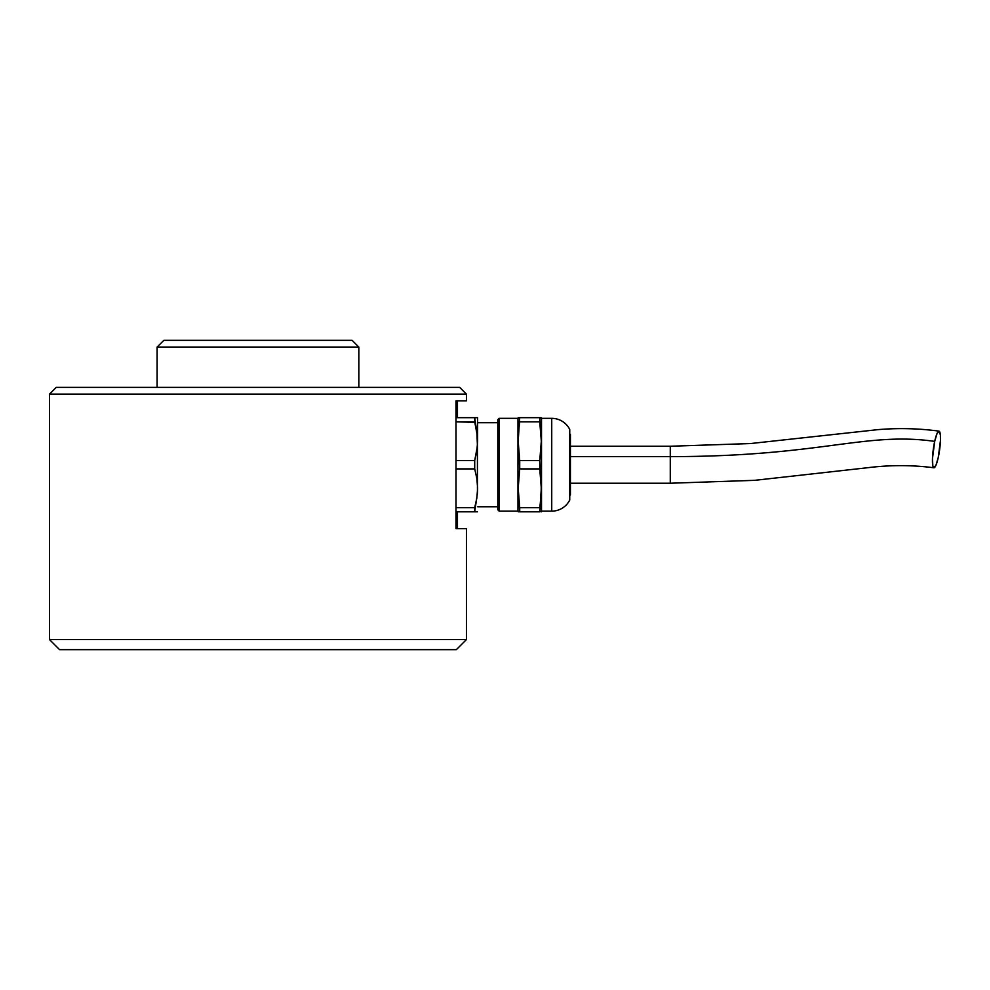 <?xml version="1.0" encoding="UTF-8"?>
<svg xmlns="http://www.w3.org/2000/svg" width="990" height="990" viewBox="0 0 990 990"><rect width="100%" height="100%" fill="white"/><g stroke="black" fill="none" stroke-linecap="round" stroke-linejoin="round"><path stroke-width="1.49" d="M518.277 511.818L519.713 511.818L517.968 511.137L519.713 511.818L518.178 488.28L519.713 468.901L518.178 441.206L519.713 417.669L517.968 418.337L517.968 511.137L499.146 511.137L517.968 511.137L517.968 418.337L499.146 418.337L499.146 511.137L499.146 464.743L497.797 464.743L497.797 509.788L497.797 420.552M497.797 422.705L477.625 422.705L497.797 422.705M477.625 506.769L497.797 506.769L477.625 506.769M466.426 400.851L466.426 394.131L49.5 394.131L49.5 639.577L466.426 639.577L466.426 528.623L456.006 528.623L456.006 400.851L466.426 400.851L466.426 394.131L459.707 387.399L56.22 387.399L49.5 394.131L466.426 394.131L459.707 387.399L56.22 387.399L49.5 394.131L49.5 639.577L59.586 649.663L456.341 649.663L466.426 639.577L49.5 639.577L59.586 649.663L456.341 649.663L466.426 639.577L466.426 528.623L456.006 528.623L456.006 400.851L466.426 400.851M358.838 387.399L358.838 347.057L157.101 347.057L157.101 387.399L157.101 347.057L358.838 347.057L352.106 340.337L163.82 340.337L157.101 347.057L163.82 340.337L352.106 340.337L358.838 347.057L358.838 387.399M541.196 417.669L539.76 417.669L541.505 418.337L551.727 418.337L551.727 511.137A20.171 20.171 0 0 0 569.745 500.037L569.745 429.45A20.171 20.171 0 0 0 551.727 418.337L541.505 418.337L541.505 511.137L551.727 511.137L551.727 418.337A20.171 20.171 0 0 1 569.745 429.45L569.745 500.037A20.171 20.171 0 0 1 551.727 511.137L541.505 511.137L541.505 418.337L539.76 417.669L541.307 441.206L539.76 460.573L541.307 488.28L539.76 511.818L541.505 511.137L541.307 511.818M570.426 434.474L569.745 434.474L570.426 434.474L570.426 495L570.426 434.474M569.745 495L570.426 495L569.745 495M670.279 483.157L670.279 456.625C821.873 456.526 865.099 431.516 934.696 441.379A18.488 3.168 97.9 0 0 933.657 467.664A18.488 3.168 97.9 0 0 938.248 457.541A18.488 3.168 97.9 0 0 939.275 431.256A18.488 3.168 97.9 0 0 934.696 441.379C865.099 431.516 821.873 456.526 670.279 456.625L670.279 446.243L750.457 443.557L878.217 429.611C898.673 427.903 918.943 428.423 939.015 431.145M570.426 456.625L670.279 456.625L570.426 456.625M474.854 422.346L456.006 421.839L474.705 421.839L477.428 436.318L474.705 417.669L456.192 417.669L456.006 418.448L456.192 417.669L477.625 417.669L477.625 441.206L476.858 431.442L477.428 446.094L474.705 460.573L456.006 460.573L474.705 460.573L476.858 450.945L477.625 441.206L477.625 417.669M570.426 483.231L670.279 483.231L670.279 446.329M938.248 457.541L940.475 440.278L940.376 434.907L939.139 431.182L937.01 433.608L934.696 441.379L932.469 458.642L932.84 465.906L933.793 467.75L935.934 465.312L938.248 457.541M519.713 421.839L539.76 421.839L539.76 417.669L518.178 417.669L519.713 417.669L518.574 431.516L519.713 421.839L539.76 421.839L541.307 441.206L539.76 460.573L540.899 450.883M539.76 507.647L519.713 507.647L519.713 511.818L539.76 511.818L540.899 497.958L539.76 507.647L519.713 507.647L518.178 488.28L519.713 468.901L518.574 478.591M539.76 511.818L519.713 511.818M519.713 468.901L539.76 468.901L539.76 460.573L519.713 460.573L519.713 468.901L539.76 468.901L541.307 488.28L540.899 497.958M539.76 460.573L519.713 460.573L518.178 441.206L518.574 431.516M518.277 493.119L518.574 497.958M518.277 483.429L518.178 488.28M518.277 436.355L518.277 446.045M499.146 418.337L497.797 419.686L497.797 464.743L499.146 464.743L499.146 418.337L517.968 418.337L518.178 417.669M539.76 417.669L519.713 417.669M541.196 436.355L540.899 431.516M541.196 446.045L541.307 441.206M541.196 493.119L541.196 483.429M456.192 511.818L456.006 511.026L456.192 511.818L474.705 511.818L456.192 511.818M476.858 478.517L477.625 488.28L476.858 478.517L474.705 468.901L456.006 468.901L474.705 468.901L474.705 460.573L476.858 450.957L474.705 460.573L474.705 468.901L476.858 478.529M477.428 511.818L474.705 511.818L474.705 507.647L476.858 498.032L474.705 507.647L456.006 507.647L474.705 507.647L476.858 498.019L477.625 488.28L477.428 493.168L477.428 446.082M474.705 421.839L474.705 417.669L477.428 417.669M475.014 469.99L474.705 468.901M474.755 511.818L476.846 511.818M477.428 483.392L477.428 436.318M477.428 493.168L474.705 511.818M499.146 511.137L497.797 509.788M670.279 483.231L754.764 480.323L867.834 467.701C890.047 464.929 912.075 464.954 933.929 467.775M570.426 446.243L670.279 446.243M457.454 528.623L457.454 511.818M457.454 400.851L457.454 417.669"/></g></svg>
